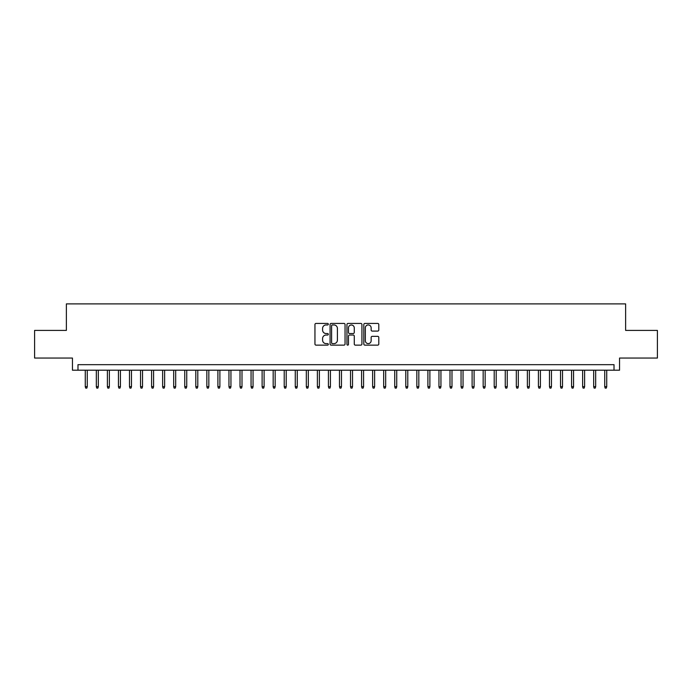 <?xml version="1.0" encoding="UTF-8"?>
<svg xmlns="http://www.w3.org/2000/svg" width="692" height="692" viewBox="0 0 692 692"><rect width="100%" height="100%" fill="white"/><g stroke="black" fill="none" stroke-linecap="round" stroke-linejoin="round"><path stroke-width="1.04" d="M328.319 324.193A0.761 0.761 0 0 0 327.558 323.432L316.028 323.432A1.081 1.081 0 0 0 314.947 324.522L314.947 344.045A1.081 1.081 0 0 0 316.028 345.135L327.558 345.135A0.761 0.761 0 0 0 328.319 344.374A0.761 0.761 0 0 0 327.558 343.613L326.062 343.613A3.469 3.469 0 0 1 322.593 340.144L322.593 338.518A3.469 3.469 0 0 1 326.062 335.04L327.558 335.04A0.761 0.761 0 0 0 328.319 334.288A0.761 0.761 0 0 0 327.558 333.527L326.062 333.527A3.469 3.469 0 0 1 322.593 330.049L322.593 328.423A3.469 3.469 0 0 1 326.062 324.955L327.558 324.955A0.761 0.761 0 0 0 328.319 324.193M377.702 331.087A1.081 1.081 0 0 0 378.792 329.998L378.792 324.522A1.081 1.081 0 0 0 377.702 323.432L364.9 323.432A1.081 1.081 0 0 0 363.819 324.522L363.819 344.045A1.081 1.081 0 0 0 364.9 345.135L377.702 345.135A1.081 1.081 0 0 0 378.792 344.045L378.792 337.428A1.081 1.081 0 0 0 377.702 336.347L372.227 336.347A1.081 1.081 0 0 0 371.146 337.428L371.146 340.715A2.898 2.898 0 0 1 368.239 343.613A2.898 2.898 0 0 1 365.341 340.715L365.341 327.861A2.898 2.898 0 0 1 368.239 324.955A2.898 2.898 0 0 1 371.146 327.861L371.146 329.998A1.081 1.081 0 0 0 372.227 331.087L377.702 331.087M614.02 370.203L619.548 370.203L619.548 358.049L657.4 358.049L657.4 330.413L625.629 330.413L625.629 303.892L66.371 303.892L66.371 330.413L34.6 330.413L34.6 358.049L72.452 358.049L72.452 370.203L614.02 370.203L614.02 364.675L77.98 364.675L77.98 370.203M345.048 324.522A1.081 1.081 0 0 0 343.967 323.432L331.165 323.432A1.081 1.081 0 0 0 330.075 324.522L330.075 344.045A1.081 1.081 0 0 0 331.165 345.135L343.967 345.135A1.081 1.081 0 0 0 345.048 344.045L345.048 324.522M348.033 323.432L360.835 323.432A1.081 1.081 0 0 1 361.925 324.522L361.925 344.045A1.081 1.081 0 0 1 360.835 345.135L355.359 345.135A1.081 1.081 0 0 1 354.269 344.045L354.269 336.13A1.081 1.081 0 0 0 353.188 335.04L349.555 335.04A1.081 1.081 0 0 0 348.465 336.13L348.465 344.374A0.761 0.761 0 0 1 347.713 345.135A0.761 0.761 0 0 1 346.952 344.374L346.952 324.522A1.081 1.081 0 0 1 348.033 323.432M332.359 324.955A0.761 0.761 0 0 0 331.598 325.716L331.598 342.851A0.761 0.761 0 0 0 332.359 343.613L333.933 343.613A3.469 3.469 0 0 0 337.402 340.144L337.402 328.423A3.469 3.469 0 0 0 333.933 324.955L332.359 324.955M354.269 327.913A2.898 2.898 0 0 0 351.372 325.006A2.898 2.898 0 0 0 348.465 327.913L348.465 332.437A1.081 1.081 0 0 0 349.555 333.527L353.188 333.527A1.081 1.081 0 0 0 354.269 332.437L354.269 327.913M87.261 386.672L86.82 388.108L85.713 388.108L85.272 386.672L87.261 386.672L87.261 370.203M85.272 386.672L85.272 370.203M98.316 386.672L97.875 388.108L96.768 388.108L96.326 386.672L98.316 386.672L98.316 370.203M96.326 386.672L96.326 370.203M109.371 386.672L108.929 388.108L107.822 388.108L107.381 386.672L109.371 386.672L109.371 370.203M107.381 386.672L107.381 370.203M120.425 386.672L119.975 388.108L118.877 388.108L118.436 386.672L120.425 386.672L120.425 370.203M118.436 386.672L118.436 370.203M131.471 386.672L131.03 388.108L129.923 388.108L129.482 386.672L131.471 386.672L131.471 370.203M129.482 386.672L129.482 370.203M142.526 386.672L142.085 388.108L140.978 388.108L140.537 386.672L142.526 386.672L142.526 370.203M140.537 386.672L140.537 370.203M153.581 386.672L153.14 388.108L152.032 388.108L151.591 386.672L153.581 386.672L153.581 370.203M151.591 386.672L151.591 370.203M164.627 386.672L164.186 388.108L163.087 388.108L162.637 386.672L164.627 386.672L164.627 370.203M162.637 386.672L162.637 370.203M175.681 386.672L175.24 388.108L174.133 388.108L173.692 386.672L175.681 386.672L175.681 370.203M173.692 386.672L173.692 370.203M186.736 386.672L186.295 388.108L185.188 388.108L184.747 386.672L186.736 386.672L186.736 370.203M184.747 386.672L184.747 370.203M197.791 386.672L197.35 388.108L196.243 388.108L195.801 386.672L197.791 386.672L197.791 370.203M195.801 386.672L195.801 370.203M208.837 386.672L208.396 388.108L207.297 388.108L206.847 386.672L208.837 386.672L208.837 370.203M206.847 386.672L206.847 370.203M219.892 386.672L219.45 388.108L218.343 388.108L217.902 386.672L219.892 386.672L219.892 370.203M217.902 386.672L217.902 370.203M230.946 386.672L230.505 388.108L229.398 388.108L228.957 386.672L230.946 386.672L230.946 370.203M228.957 386.672L228.957 370.203M242.001 386.672L241.551 388.108L240.453 388.108L240.012 386.672L242.001 386.672L242.001 370.203M240.012 386.672L240.012 370.203M253.047 386.672L252.606 388.108L251.499 388.108L251.058 386.672L253.047 386.672L253.047 370.203M251.058 386.672L251.058 370.203M264.102 386.672L263.661 388.108L262.553 388.108L262.112 386.672L264.102 386.672L264.102 370.203M262.112 386.672L262.112 370.203M275.156 386.672L274.715 388.108L273.608 388.108L273.167 386.672L275.156 386.672L275.156 370.203M273.167 386.672L273.167 370.203M286.203 386.672L285.761 388.108L284.663 388.108L284.213 386.672L286.203 386.672L286.203 370.203M284.213 386.672L284.213 370.203M297.257 386.672L296.816 388.108L295.709 388.108L295.268 386.672L297.257 386.672L297.257 370.203M295.268 386.672L295.268 370.203M308.312 386.672L307.871 388.108L306.764 388.108L306.322 386.672L308.312 386.672L308.312 370.203M306.322 386.672L306.322 370.203M319.367 386.672L318.925 388.108L317.818 388.108L317.377 386.672L319.367 386.672L319.367 370.203M317.377 386.672L317.377 370.203M330.413 386.672L329.972 388.108L328.873 388.108L328.423 386.672L330.413 386.672L330.413 370.203M328.423 386.672L328.423 370.203M341.467 386.672L341.026 388.108L339.919 388.108L339.478 386.672L341.467 386.672L341.467 370.203M339.478 386.672L339.478 370.203M352.522 386.672L352.081 388.108L350.974 388.108L350.533 386.672L352.522 386.672L352.522 370.203M350.533 386.672L350.533 370.203M363.577 386.672L363.127 388.108L362.028 388.108L361.587 386.672L363.577 386.672L363.577 370.203M361.587 386.672L361.587 370.203M374.623 386.672L374.182 388.108L373.075 388.108L372.633 386.672L374.623 386.672L374.623 370.203M372.633 386.672L372.633 370.203M385.678 386.672L385.236 388.108L384.129 388.108L383.688 386.672L385.678 386.672L385.678 370.203M383.688 386.672L383.688 370.203M396.732 386.672L396.291 388.108L395.184 388.108L394.743 386.672L396.732 386.672L396.732 370.203M394.743 386.672L394.743 370.203M407.787 386.672L407.337 388.108L406.239 388.108L405.797 386.672L407.787 386.672L407.787 370.203M405.797 386.672L405.797 370.203M418.833 386.672L418.392 388.108L417.285 388.108L416.843 386.672L418.833 386.672L418.833 370.203M416.843 386.672L416.843 370.203M429.888 386.672L429.447 388.108L428.339 388.108L427.898 386.672L429.888 386.672L429.888 370.203M427.898 386.672L427.898 370.203M440.942 386.672L440.501 388.108L439.394 388.108L438.953 386.672L440.942 386.672L440.942 370.203M438.953 386.672L438.953 370.203M451.988 386.672L451.547 388.108L450.449 388.108L449.999 386.672L451.988 386.672L451.988 370.203M449.999 386.672L449.999 370.203M463.043 386.672L462.602 388.108L461.495 388.108L461.054 386.672L463.043 386.672L463.043 370.203M461.054 386.672L461.054 370.203M474.098 386.672L473.657 388.108L472.549 388.108L472.108 386.672L474.098 386.672L474.098 370.203M472.108 386.672L472.108 370.203M485.153 386.672L484.703 388.108L483.604 388.108L483.163 386.672L485.153 386.672L485.153 370.203M483.163 386.672L483.163 370.203M496.199 386.672L495.757 388.108L494.65 388.108L494.209 386.672L496.199 386.672L496.199 370.203M494.209 386.672L494.209 370.203M507.253 386.672L506.812 388.108L505.705 388.108L505.264 386.672L507.253 386.672L507.253 370.203M505.264 386.672L505.264 370.203M518.308 386.672L517.867 388.108L516.76 388.108L516.318 386.672L518.308 386.672L518.308 370.203M516.318 386.672L516.318 370.203M529.363 386.672L528.913 388.108L527.814 388.108L527.373 386.672L529.363 386.672L529.363 370.203M527.373 386.672L527.373 370.203M540.409 386.672L539.968 388.108L538.86 388.108L538.419 386.672L540.409 386.672L540.409 370.203M538.419 386.672L538.419 370.203M551.463 386.672L551.022 388.108L549.915 388.108L549.474 386.672L551.463 386.672L551.463 370.203M549.474 386.672L549.474 370.203M562.518 386.672L562.077 388.108L560.97 388.108L560.529 386.672L562.518 386.672L562.518 370.203M560.529 386.672L560.529 370.203M573.564 386.672L573.123 388.108L572.024 388.108L571.575 386.672L573.564 386.672L573.564 370.203M571.575 386.672L571.575 370.203M584.619 386.672L584.178 388.108L583.071 388.108L582.629 386.672L584.619 386.672L584.619 370.203M582.629 386.672L582.629 370.203M595.674 386.672L595.232 388.108L594.125 388.108L593.684 386.672L595.674 386.672L595.674 370.203M593.684 386.672L593.684 370.203M606.728 386.672L606.287 388.108L605.18 388.108L604.739 386.672L606.728 386.672L606.728 370.203M604.739 386.672L604.739 370.203"/></g></svg>
